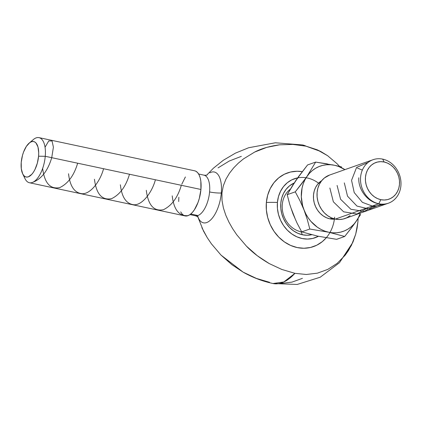 <?xml version="1.0" encoding="UTF-8"?>
<svg xmlns="http://www.w3.org/2000/svg" width="422" height="422" viewBox="0 0 422 422"><rect width="100%" height="100%" fill="white"/><g stroke="black" fill="none" stroke-linecap="round" stroke-linejoin="round"><path stroke-width="0.63" d="M302.511 144.936A70.843 31.808 102 0 1 306.066 146.176L292.778 144.419L279.596 144.815C269.658 146.154 261.355 148.57 254.682 152.052L243.462 158.915L238.361 163.124L233.661 167.893L229.441 173.268L225.912 179.223L223.301 185.844L221.94 193.007A113.354 26.834 -175 0 0 221.302 193.023A25.985 11.668 -78 0 1 211.19 219.403A25.985 11.668 -78 0 1 198.066 217.304A25.985 11.668 -78 0 0 211.19 219.403A25.985 11.668 -78 0 0 221.302 193.023A13.224 3.128 5 0 1 209.592 191.947A20.752 9.316 102 0 1 197.902 215.536A20.752 9.316 -78 0 0 209.592 191.947A20.752 9.316 -78 0 0 203.984 175.151C205.741 175.325 206.827 175.241 207.239 174.903M203.462 175.077A20.752 9.316 102 0 1 209.592 191.947A13.224 3.128 -175 0 0 221.302 193.023A25.985 11.668 -78 0 0 209.818 172.82A25.985 11.668 -78 0 1 221.302 193.023A113.354 26.834 5 0 1 221.94 193.007L223.301 185.844L225.912 179.223L229.441 173.268L233.661 167.893L238.361 163.124L243.462 158.915L254.682 152.052L266.778 147.373L279.596 144.815L292.778 144.419L306.066 146.176L302.563 144.946L275.381 142.784L248.653 147.742L235.455 153.128L223.307 160.276L213.384 168.22L206.754 175.093M357.903 221.988L358.125 218.454L357.903 221.988L355.725 234.136L357.081 228.17L357.903 221.988M339.568 166.426L336.983 163.652L327.609 155.697L321.216 151.767L317.144 149.778L306.066 146.176L317.144 149.778L327.609 155.697L336.983 163.652L339.568 166.426M334.63 217.177A39.067 33.66 -109.4 0 1 297.125 247.55A39.067 33.66 -109.4 0 1 266.361 202.476A47.232 11.178 5 0 1 277.418 202.433A31.265 26.939 70.6 0 0 289.867 232.485A31.265 26.939 70.6 0 0 318.431 236.288L312.749 238.446L307.474 239.074L302.094 238.52L296.814 236.8L291.839 233.988L287.361 230.185L283.547 225.538L280.551 220.226L278.483 214.455L277.423 208.447L277.418 202.433L278.457 196.641L280.509 191.298L283.494 186.603L287.292 182.742L291.76 179.856L297.626 177.878M190.749 214.012L197.902 215.536L190.749 214.012M29.413 182.742L185.084 215.916A23.057 10.35 -78 0 0 200.93 189.473L45.254 156.298A23.057 10.35 102 0 1 29.413 182.742A23.057 10.35 102 0 1 23.917 175.673M22.64 173.743L24.977 178.601A23.057 10.35 -78 0 0 36.587 179.371A23.057 10.35 -78 0 0 45.254 156.298L38.581 156.209A18.125 8.134 102 0 1 31.771 174.349A18.125 8.134 102 0 1 22.64 173.743A18.125 8.134 102 0 1 21.232 162.333L21.306 168.811L22.688 173.838L23.811 175.557L25.172 176.649L26.707 177.071L28.374 176.813L31.808 174.307L33.449 172.155L34.957 169.512L37.336 163.156L38.581 156.209L38.713 152.848L37.975 146.983L36.002 142.984L34.646 141.892L33.106 141.47L31.444 141.729L29.719 142.662L26.364 146.387L23.548 152.068L22.482 155.386L21.232 162.333A18.125 8.134 102 0 1 29.176 143.095A18.125 8.134 102 0 1 38.581 156.209L45.254 156.298A23.057 10.35 -78 0 0 33.291 139.608L29.176 143.095M290.257 189.23A23.616 20.346 70.6 0 0 283.009 213.226A23.616 20.346 70.6 0 0 300.933 231.752L302.421 234.769A27.393 23.606 -109.4 0 1 281.084 210.61A27.393 23.606 -109.4 0 1 294.102 183.032L289.455 185.902L286.127 189.283L283.51 193.397L281.711 198.082L280.799 203.156L280.809 208.426L281.738 213.69L283.547 218.744L286.174 223.396L289.513 227.469L293.438 230.797L297.795 233.266L302.421 234.769L300.933 231.752A23.616 20.346 70.6 0 0 301.783 231.915A23.616 20.346 70.6 0 1 300.933 231.752L301.519 231.546L300.933 231.752A23.616 20.346 70.6 0 1 283.009 213.226A23.616 20.346 70.6 0 1 290.257 189.23M332.03 218.095L329.893 218.849A20.752 17.882 70.6 0 0 335.29 219.097L329.893 218.849L332.03 218.095M373.08 159.701L329.587 175.04A23.057 19.866 70.6 0 0 317.228 197.976A23.057 19.866 70.6 0 0 335.305 219.102L378.798 203.757A23.057 19.866 -109.4 0 1 360.72 182.636A23.057 19.866 -109.4 0 1 373.08 159.701A23.057 19.866 -109.4 0 1 382.701 159.126A23.057 19.866 70.6 0 0 360.599 177.15A23.057 19.866 70.6 0 0 378.798 203.757L380.823 199.669A19.459 16.769 -109.4 0 1 365.463 177.208A19.459 16.769 -109.4 0 1 384.12 162.001L380.771 161.652L377.484 162.048L374.393 163.161L371.608 164.955L369.245 167.355L367.388 170.277L366.111 173.606L365.463 177.208L365.468 180.954L366.127 184.694L367.414 188.286L369.282 191.593L371.65 194.484L374.441 196.852L377.537 198.604L380.823 199.669L384.173 200.017L387.459 199.627L390.55 198.509L393.33 196.715L395.699 194.315L397.55 191.393L398.832 188.064L399.476 184.461L399.47 180.716L398.816 176.976L397.529 173.384L395.662 170.082L393.288 167.186L390.503 164.823L387.407 163.066L384.12 162.001L382.701 159.126L384.12 162.001A19.459 16.769 -109.4 0 1 399.476 184.461A19.459 16.769 -109.4 0 1 380.823 199.669L378.798 203.757L335.305 219.102A23.057 19.866 70.6 0 0 344.932 218.527L388.419 203.188A23.057 19.866 -109.4 0 1 378.798 203.757A23.057 19.866 70.6 0 0 400.9 185.738A23.057 19.866 70.6 0 0 382.701 159.126A23.057 19.866 -109.4 0 1 400.779 180.252A23.057 19.866 -109.4 0 1 388.419 203.188M329.677 175.009L324.391 177.968L321.59 180.816L319.391 184.277L317.877 188.217L317.107 192.49L317.117 196.926L317.893 201.357L319.422 205.614L321.627 209.528L324.439 212.957L327.746 215.758L331.412 217.836L335.305 219.102L339.277 219.514L343.165 219.044L346.831 217.726L350.128 215.605M321.728 180.648A20.752 17.882 70.6 0 0 313.952 201.742A20.752 17.882 70.6 0 0 329.893 218.849L326.391 217.71L323.088 215.842L320.119 213.316L317.587 210.23L315.598 206.706L314.226 202.876L313.525 198.889L313.52 194.895L314.211 191.055L315.572 187.505L317.55 184.388L321.728 180.648M341.577 166.933L334.583 165.287A34.588 29.798 -109.4 0 1 344.927 169.628L338.502 166.416L334.583 165.287L330.611 164.733L326.66 164.759L322.793 165.371L319.074 166.553L315.577 168.283L312.349 170.535L309.458 173.273L295.273 191.846L299.942 200.661L305.892 214.033L308.208 217.879L310.93 221.397L317.381 227.226L321 229.431L324.803 231.114L328.722 232.237L332.694 232.791L336.645 232.765L340.512 232.158L344.231 230.976L347.728 229.241L350.956 226.989L353.852 224.251L356.363 221.081L358.457 217.525L360.272 213.115A34.588 29.798 -109.4 0 1 356.363 221.081A34.588 29.798 -109.4 0 1 328.722 232.237A34.588 29.798 -109.4 0 1 304.014 209.924A34.588 29.798 -109.4 0 1 306.942 176.443L304.848 179.999L303.212 183.876L302.068 188.006L301.303 196.747L302.606 205.619L307.285 219.461L309.795 229.04L328.722 232.237L344.695 236.478L353.673 224.9L360.541 214.645M327.398 163.894L315.651 162.09L306.942 176.443A34.588 29.798 -109.4 0 1 334.583 165.287L315.651 162.09L307.575 164.939L315.651 162.09L306.942 176.443L301.392 184.108L295.273 191.846L287.192 194.695L295.906 180.336L307.575 164.939L298.597 176.517L293.812 183.892M336.74 165.762L332.283 164.812M351.853 227.363L344.695 236.478L336.619 239.332L317.687 236.13L301.714 231.889L309.795 229.04L328.722 232.237L344.695 236.478L336.619 239.332L317.687 236.13L301.714 231.889L297.046 223.074L292.973 213.817L289.703 204.274L287.192 194.695L295.273 191.846L299.942 200.661L304.014 209.924L307.285 219.461L309.795 229.04L301.714 231.889L297.046 223.074L292.973 213.817L289.703 204.274L287.192 194.695L293.417 184.087L298.417 177.166M355.192 222.769L357.445 219.477M291.57 209.512L294.851 217.926M311.647 234.732A27.393 23.606 -109.4 0 1 302.421 234.769L307.137 235.254L311.758 234.706M318.578 183.206A31.265 26.939 70.6 0 0 277.418 202.433A47.232 11.178 -175 0 0 266.361 202.476A39.067 33.66 -109.4 0 1 302.242 171.648L297.088 171.248L290.494 172.034L284.286 174.27L278.699 177.868L273.952 182.694L270.228 188.56L267.664 195.238L266.361 202.476L266.372 209.992L267.696 217.499L270.275 224.71L274.02 231.346L278.784 237.148L284.381 241.901L290.6 245.419L297.193 247.561L303.919 248.257L310.513 247.471L316.722 245.235L322.303 241.632L326.264 237.765M241.352 156.346L229.251 161.03L218.047 167.882M197.665 215.61L197.992 216.913L197.665 215.61M201.88 227.695L207.218 237.633L211.406 243.826L221.044 255.131L231.889 264.694L243.278 272.232M273.081 283.537A70.843 31.808 102 0 0 294.941 273.329L281.801 269.447L294.941 273.329L306.293 274.49L294.941 273.329L283.827 281.97L273.029 283.521C262.463 281.263 252.488 277.465 243.109 272.137L256.428 278.425L269.531 282.292M280.888 283.457L291.971 282.123L302.41 278.351M306.293 274.49L317.381 273.161L327.82 269.384L337.178 263.344L345.17 255.21L348.514 250.494L353.019 241.901L355.725 234.136L351.41 245.382L345.17 255.21L337.178 263.344L327.82 269.384L317.381 273.161L306.293 274.49M281.801 269.447L269.22 263.571L257.283 255.721L246.427 246.142L236.811 234.854L232.617 228.655L228.919 222.114L225.786 215.188L223.407 207.972L222.025 200.513L221.94 193.007L222.025 200.513L223.407 207.972L225.786 215.188L228.919 222.114L232.617 228.655L236.811 234.854L246.427 246.142C252.261 252.303 259.857 258.111 269.22 263.571L281.801 269.447M243.109 272.137L221.044 255.131L211.406 243.826L207.218 237.633L203.51 231.071L197.839 216.929M31.122 141.85A23.057 10.35 102 0 1 39.024 137.635A23.057 10.35 102 0 1 45.254 156.298L200.93 189.473A23.057 10.35 -78 0 0 194.7 170.815L39.024 137.635M189.979 214.603L195.333 215.742A20.752 9.316 -78 0 0 197.902 215.536M180.706 211.902L182.135 214.086L183.865 215.473L185.822 216.017L187.938 215.684L190.132 214.497L192.311 212.498L194.4 209.76L197.981 202.528L199.342 198.308L200.93 189.473L200.835 181.228L200.155 177.731L199.078 174.835L197.649 172.651L195.919 171.258L194.653 170.804M185.385 176.976L181.803 184.203M178.854 197.259L178.685 201.542M187.774 215.647C179.039 216.249 173.848 209.644 172.213 195.845M181.323 185.295C177.715 197.512 171.765 205.641 163.467 209.681C153.893 211.659 148.169 205.203 146.292 190.322M155.407 179.772C152.173 192.005 142.784 204.791 134.36 204.797C126.463 204.19 121.805 197.522 120.375 184.799M129.491 174.249C125.877 186.477 119.917 194.611 111.614 198.641C102.029 200.577 96.311 194.12 94.459 179.271M103.569 168.726C100.309 181.017 90.941 193.735 82.517 193.745C74.625 193.139 69.968 186.471 68.538 173.748M77.653 163.203C74.035 175.447 68.069 183.581 59.76 187.6C50.181 189.515 44.468 183.058 42.622 168.225M45.043 147.225L48.741 140.932L52.059 140.974L53.399 147.194L51.737 157.675C47.739 171 41.251 179.276 32.267 182.504M329.856 187.99L333.359 201.816L343.645 211.818L356.98 214.001L368.459 207.408M362.34 170.098L357.387 168.056M337.088 185.443L340.591 199.263L350.877 209.27L364.218 211.448L375.691 204.855M344.326 182.89L347.512 196.151L356.986 206.089L369.614 209.133L381.166 204.111M368.084 162.465L356.585 167.428L351.558 180.336L354.216 192.569L362.371 202.328L373.755 206.59L385.07 204M358.79 177.789C358.041 189.404 367.425 202.001 378.798 203.757M195.333 215.742C197.005 216.307 197.965 216.824 198.203 217.298M320.604 151.44L302.563 144.946M198.63 174.012L203.984 175.151M273.029 283.521L297.162 284.46L320.214 277.228L339.499 262.669L352.771 242.476"/></g></svg>
